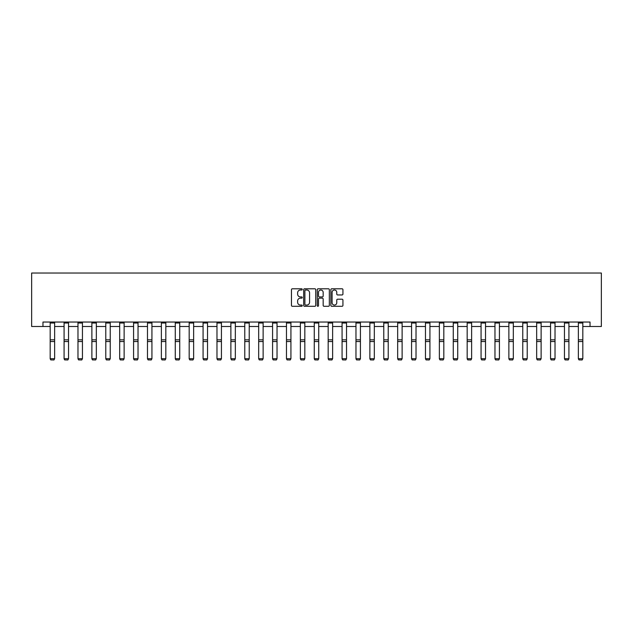 <?xml version="1.0" encoding="UTF-8"?>
<svg xmlns="http://www.w3.org/2000/svg" width="633" height="633" viewBox="0 0 633 633"><rect width="100%" height="100%" fill="white"/><g stroke="black" fill="none" stroke-linecap="round" stroke-linejoin="round"><path stroke-width="0.95" d="M302.242 289.4A0.609 0.609 0 0 0 301.632 288.79L292.343 288.79A0.878 0.878 0 0 0 291.465 289.669L291.465 305.407A0.878 0.878 0 0 0 292.343 306.285L301.632 306.285A0.609 0.609 0 0 0 302.242 305.668A0.609 0.609 0 0 0 301.632 305.059L300.43 305.059A2.801 2.801 0 0 1 297.629 302.257L297.629 300.944A2.801 2.801 0 0 1 300.43 298.151L301.632 298.151A0.609 0.609 0 0 0 302.242 297.534A0.609 0.609 0 0 0 301.632 296.924L300.43 296.924A2.801 2.801 0 0 1 297.629 294.123L297.629 292.818A2.801 2.801 0 0 1 300.43 290.017L301.632 290.017A0.609 0.609 0 0 0 302.242 289.4M342.057 294.954A0.878 0.878 0 0 0 342.936 294.084L342.936 289.669A0.878 0.878 0 0 0 342.057 288.79L331.739 288.79A0.878 0.878 0 0 0 330.861 289.669L330.861 305.407A0.878 0.878 0 0 0 331.739 306.285L342.057 306.285A0.878 0.878 0 0 0 342.936 305.407L342.936 300.074A0.878 0.878 0 0 0 342.057 299.195L337.642 299.195A0.878 0.878 0 0 0 336.772 300.074L336.772 302.716A2.342 2.342 0 0 1 334.43 305.059A2.342 2.342 0 0 1 332.088 302.716L332.088 292.359A2.342 2.342 0 0 1 334.43 290.017A2.342 2.342 0 0 1 336.772 292.359L336.772 294.084A0.878 0.878 0 0 0 337.642 294.954L342.057 294.954M42.965 326.493L42.965 322.039L590.035 322.039L590.035 326.493L601.35 326.493L601.35 273.037L31.65 273.037L31.65 326.493L50.181 326.493M315.732 289.669A0.878 0.878 0 0 0 314.862 288.79L304.544 288.79A0.878 0.878 0 0 0 303.666 289.669L303.666 305.407A0.878 0.878 0 0 0 304.544 306.285L314.862 306.285A0.878 0.878 0 0 0 315.732 305.407L315.732 289.669M318.138 288.79L328.456 288.79A0.878 0.878 0 0 1 329.334 289.669L329.334 305.407A0.878 0.878 0 0 1 328.456 306.285L324.041 306.285A0.878 0.878 0 0 1 323.17 305.407L323.17 299.021A0.878 0.878 0 0 0 322.292 298.151L319.364 298.151A0.878 0.878 0 0 0 318.486 299.021L318.486 305.668A0.609 0.609 0 0 1 317.877 306.285A0.609 0.609 0 0 1 317.268 305.668L317.268 289.669A0.878 0.878 0 0 1 318.138 288.79M54.636 326.493L64.083 326.493M68.538 326.493L77.978 326.493M82.44 326.493L91.88 326.493M96.335 326.493L105.782 326.493M110.237 326.493L119.677 326.493M124.131 326.493L133.579 326.493M138.034 326.493L147.481 326.493M151.936 326.493L161.375 326.493M165.83 326.493L175.278 326.493M179.732 326.493L189.18 326.493M193.635 326.493L203.074 326.493M207.529 326.493L216.977 326.493M221.431 326.493L230.879 326.493M235.334 326.493L244.773 326.493M249.228 326.493L258.675 326.493M263.13 326.493L272.578 326.493M277.032 326.493L286.472 326.493M290.927 326.493L300.374 326.493M304.829 326.493L314.269 326.493M318.731 326.493L328.171 326.493M332.626 326.493L342.073 326.493M346.528 326.493L355.968 326.493M360.422 326.493L369.87 326.493M374.325 326.493L383.772 326.493M388.227 326.493L397.666 326.493M402.121 326.493L411.569 326.493M416.023 326.493L425.471 326.493M429.926 326.493L439.365 326.493M443.82 326.493L453.268 326.493M457.722 326.493L467.17 326.493M471.625 326.493L481.064 326.493M485.519 326.493L494.966 326.493M499.421 326.493L508.869 326.493M513.323 326.493L522.763 326.493M527.218 326.493L536.665 326.493M541.12 326.493L550.56 326.493M555.022 326.493L564.462 326.493M568.917 326.493L578.364 326.493M582.819 326.493L590.035 326.493M305.502 290.017A0.609 0.609 0 0 0 304.892 290.626L304.892 304.449A0.609 0.609 0 0 0 305.502 305.059L306.768 305.059A2.801 2.801 0 0 0 309.569 302.257L309.569 292.818A2.801 2.801 0 0 0 306.768 290.017L305.502 290.017M323.17 292.399A2.342 2.342 0 0 0 320.828 290.056A2.342 2.342 0 0 0 318.486 292.399L318.486 296.054A0.878 0.878 0 0 0 319.364 296.924L322.292 296.924A0.878 0.878 0 0 0 323.17 296.054L323.17 292.399M50.181 358.856L50.854 359.963L50.181 358.697L54.636 358.697L53.971 359.963L50.854 359.9L53.971 359.963M54.636 323.012L50.181 323.012L50.181 322.055L54.636 322.055L54.636 358.697L53.971 359.9M50.181 323.012L50.181 358.697L50.854 359.9M64.083 358.856L64.748 359.963L64.083 358.697L68.538 358.697L67.866 359.963L64.748 359.9L67.866 359.963M77.978 358.856L78.65 359.963L77.978 358.697L82.44 358.697L81.768 359.963L78.65 359.9L81.768 359.963M68.538 323.012L64.083 323.012L64.083 322.055L68.538 322.055L68.538 358.697L67.866 359.9M64.083 323.012L64.083 358.697L64.748 359.9M82.44 323.012L77.978 323.012L77.978 322.055L82.44 322.055L82.44 358.697L81.768 359.9M77.978 323.012L77.978 358.697L78.65 359.9M91.88 358.856L92.553 359.963L91.88 358.697L96.335 358.697L95.67 359.963L92.553 359.9L95.67 359.963M105.782 358.856L106.447 359.963L105.782 358.697L110.237 358.697L109.564 359.963L106.447 359.9L109.564 359.963M119.677 358.856L120.349 359.963L119.677 358.697L124.131 358.697L123.467 359.963L120.349 359.9L123.467 359.963M96.335 323.012L91.88 323.012L91.88 322.055L96.335 322.055L96.335 358.697L95.67 359.9M91.88 323.012L91.88 358.697L92.553 359.9M110.237 323.012L105.782 323.012L105.782 322.055L110.237 322.055L110.237 358.697L109.564 359.9M105.782 323.012L105.782 358.697L106.447 359.9M124.131 323.012L119.677 323.012L119.677 322.055L124.131 322.055L124.131 358.697L123.467 359.9M119.677 323.012L119.677 358.697L120.349 359.9M133.579 358.856L134.251 359.963L133.579 358.697L138.034 358.697L137.369 359.963L134.251 359.9L137.369 359.963M138.034 323.012L133.579 323.012L133.579 322.055L138.034 322.055L138.034 358.697L137.369 359.9M133.579 323.012L133.579 358.697L134.251 359.9M147.481 358.856L148.146 359.963L147.481 358.697L151.936 358.697L151.263 359.963L148.146 359.9L151.263 359.963M151.936 323.012L147.481 323.012L147.481 322.055L151.936 322.055L151.936 358.697L151.263 359.9M147.481 323.012L147.481 358.697L148.146 359.9M161.375 358.856L162.048 359.963L161.375 358.697L165.83 358.697L165.166 359.963L162.048 359.9L165.166 359.963M165.83 323.012L161.375 323.012L161.375 322.055L165.83 322.055L165.83 358.697L165.166 359.9M161.375 323.012L161.375 358.697L162.048 359.9M175.278 358.856L175.942 359.963L175.278 358.697L179.732 358.697L179.068 359.963L175.942 359.9L179.068 359.963M179.732 323.012L175.278 323.012L175.278 322.055L179.732 322.055L179.732 358.697L179.068 359.9M175.278 323.012L175.278 358.697L175.942 359.9M189.18 358.856L189.845 359.963L189.18 358.697L193.635 358.697L192.962 359.963L189.845 359.9L192.962 359.963M193.635 323.012L189.18 323.012L189.18 322.055L193.635 322.055L193.635 358.697L192.962 359.9M189.18 323.012L189.18 358.697L189.845 359.9M203.074 358.856L203.747 359.963L203.074 358.697L207.529 358.697L206.864 359.963L203.747 359.9L206.864 359.963M207.529 323.012L203.074 323.012L203.074 322.055L207.529 322.055L207.529 358.697L206.864 359.9M203.074 323.012L203.074 358.697L203.747 359.9M216.977 358.856L217.641 359.963L216.977 358.697L221.431 358.697L220.767 359.963L217.641 359.9L220.767 359.963M221.431 323.012L216.977 323.012L216.977 322.055L221.431 322.055L221.431 358.697L220.767 359.9M216.977 323.012L216.977 358.697L217.641 359.9M230.879 358.856L231.543 359.963L230.879 358.697L235.334 358.697L234.661 359.963L231.543 359.9L234.661 359.963M235.334 323.012L230.879 323.012L230.879 322.055L235.334 322.055L235.334 358.697L234.661 359.9M230.879 323.012L230.879 358.697L231.543 359.9M244.773 358.856L245.446 359.963L244.773 358.697L249.228 358.697L248.563 359.963L245.446 359.9L248.563 359.963M249.228 323.012L244.773 323.012L244.773 322.055L249.228 322.055L249.228 358.697L248.563 359.9M244.773 323.012L244.773 358.697L245.446 359.9M258.675 358.856L259.34 359.963L258.675 358.697L263.13 358.697L262.458 359.963L259.34 359.9L262.458 359.963M263.13 323.012L258.675 323.012L258.675 322.055L263.13 322.055L263.13 358.697L262.458 359.9M258.675 323.012L258.675 358.697L259.34 359.9M272.578 358.856L273.242 359.963L272.578 358.697L277.032 358.697L276.36 359.963L273.242 359.9L276.36 359.963M277.032 323.012L272.578 323.012L272.578 322.055L277.032 322.055L277.032 358.697L276.36 359.9M272.578 323.012L272.578 358.697L273.242 359.9M286.472 358.856L287.145 359.963L286.472 358.697L290.927 358.697L290.262 359.963L287.145 359.9L290.262 359.963M290.927 323.012L286.472 323.012L286.472 322.055L290.927 322.055L290.927 358.697L290.262 359.9M286.472 323.012L286.472 358.697L287.145 359.9M300.374 358.856L301.039 359.963L300.374 358.697L304.829 358.697L304.156 359.963L301.039 359.9L304.156 359.963M304.829 323.012L300.374 323.012L300.374 322.055L304.829 322.055L304.829 358.697L304.156 359.9M300.374 323.012L300.374 358.697L301.039 359.9M314.269 358.856L314.941 359.963L314.269 358.697L318.731 358.697L318.059 359.963L314.941 359.9L318.059 359.963M318.731 323.012L314.269 323.012L314.269 322.055L318.731 322.055L318.731 358.697L318.059 359.9M314.269 323.012L314.269 358.697L314.941 359.9M328.171 358.856L328.844 359.963L328.171 358.697L332.626 358.697L331.961 359.963L328.844 359.9L331.961 359.963M332.626 323.012L328.171 323.012L328.171 322.055L332.626 322.055L332.626 358.697L331.961 359.9M328.171 323.012L328.171 358.697L328.844 359.9M342.073 358.856L342.738 359.963L342.073 358.697L346.528 358.697L345.855 359.963L342.738 359.9L345.855 359.963M346.528 323.012L342.073 323.012L342.073 322.055L346.528 322.055L346.528 358.697L345.855 359.9M342.073 323.012L342.073 358.697L342.738 359.9M355.968 358.856L356.64 359.963L355.968 358.697L360.422 358.697L359.758 359.963L356.64 359.9L359.758 359.963M360.422 323.012L355.968 323.012L355.968 322.055L360.422 322.055L360.422 358.697L359.758 359.9M355.968 323.012L355.968 358.697L356.64 359.9M369.87 358.856L370.542 359.963L369.87 358.697L374.325 358.697L373.66 359.963L370.542 359.9L373.66 359.963M374.325 323.012L369.87 323.012L369.87 322.055L374.325 322.055L374.325 358.697L373.66 359.9M369.87 323.012L369.87 358.697L370.542 359.9M383.772 358.856L384.437 359.963L383.772 358.697L388.227 358.697L387.554 359.963L384.437 359.9L387.554 359.963M388.227 323.012L383.772 323.012L383.772 322.055L388.227 322.055L388.227 358.697L387.554 359.9M383.772 323.012L383.772 358.697L384.437 359.9M397.666 358.856L398.339 359.963L397.666 358.697L402.121 358.697L401.457 359.963L398.339 359.9L401.457 359.963M402.121 323.012L397.666 323.012L397.666 322.055L402.121 322.055L402.121 358.697L401.457 359.9M397.666 323.012L397.666 358.697L398.339 359.9M411.569 358.856L412.233 359.963L411.569 358.697L416.023 358.697L415.359 359.963L412.233 359.9L415.359 359.963M416.023 323.012L411.569 323.012L411.569 322.055L416.023 322.055L416.023 358.697L415.359 359.9M411.569 323.012L411.569 358.697L412.233 359.9M425.471 358.856L426.136 359.963L425.471 358.697L429.926 358.697L429.253 359.963L426.136 359.9L429.253 359.963M429.926 323.012L425.471 323.012L425.471 322.055L429.926 322.055L429.926 358.697L429.253 359.9M425.471 323.012L425.471 358.697L426.136 359.9M439.365 358.856L440.038 359.963L439.365 358.697L443.82 358.697L443.155 359.963L440.038 359.9L443.155 359.963M443.82 323.012L439.365 323.012L439.365 322.055L443.82 322.055L443.82 358.697L443.155 359.9M439.365 323.012L439.365 358.697L440.038 359.9M453.268 358.856L453.932 359.963L453.268 358.697L457.722 358.697L457.058 359.963L453.932 359.9L457.058 359.963M457.722 323.012L453.268 323.012L453.268 322.055L457.722 322.055L457.722 358.697L457.058 359.9M453.268 323.012L453.268 358.697L453.932 359.9M467.17 358.856L467.834 359.963L467.17 358.697L471.625 358.697L470.952 359.963L467.834 359.9L470.952 359.963M471.625 323.012L467.17 323.012L467.17 322.055L471.625 322.055L471.625 358.697L470.952 359.9M467.17 323.012L467.17 358.697L467.834 359.9M481.064 358.856L481.737 359.963L481.064 358.697L485.519 358.697L484.854 359.963L481.737 359.9L484.854 359.963M485.519 323.012L481.064 323.012L481.064 322.055L485.519 322.055L485.519 358.697L484.854 359.9M481.064 323.012L481.064 358.697L481.737 359.9M494.966 358.856L495.631 359.963L494.966 358.697L499.421 358.697L498.749 359.963L495.631 359.9L498.749 359.963M499.421 323.012L494.966 323.012L494.966 322.055L499.421 322.055L499.421 358.697L498.749 359.9M494.966 323.012L494.966 358.697L495.631 359.9M508.869 358.856L509.533 359.963L508.869 358.697L513.323 358.697L512.651 359.963L509.533 359.9L512.651 359.963M513.323 323.012L508.869 323.012L508.869 322.055L513.323 322.055L513.323 358.697L512.651 359.9M508.869 323.012L508.869 358.697L509.533 359.9M522.763 358.856L523.436 359.963L522.763 358.697L527.218 358.697L526.553 359.963L523.436 359.9L526.553 359.963M527.218 323.012L522.763 323.012L522.763 322.055L527.218 322.055L527.218 358.697L526.553 359.9M522.763 323.012L522.763 358.697L523.436 359.9M536.665 358.856L537.33 359.963L536.665 358.697L541.12 358.697L540.447 359.963L537.33 359.9L540.447 359.963M541.12 323.012L536.665 323.012L536.665 322.055L541.12 322.055L541.12 358.697L540.447 359.9M536.665 323.012L536.665 358.697L537.33 359.9M550.56 358.856L551.232 359.963L550.56 358.697L555.022 358.697L554.35 359.963L551.232 359.9L554.35 359.963M555.022 323.012L550.56 323.012L550.56 322.055L555.022 322.055L555.022 358.697L554.35 359.9M550.56 323.012L550.56 358.697L551.232 359.9M564.462 358.856L565.134 359.963L564.462 358.697L568.917 358.697L568.252 359.963L565.134 359.9L568.252 359.963M568.917 323.012L564.462 323.012L564.462 322.055L568.917 322.055L568.917 358.697L568.252 359.9M564.462 323.012L564.462 358.697L565.134 359.9M578.364 358.856L579.029 359.963L578.364 358.697L582.819 358.697L582.146 359.963L579.029 359.9L582.146 359.963M582.819 323.012L578.364 323.012L578.364 322.055L582.819 322.055L582.819 358.697L582.146 359.9M578.364 323.012L578.364 358.697L579.029 359.9M54.636 339.85L50.181 339.85M54.636 341.535L50.181 341.535M68.538 339.85L64.083 339.85M68.538 341.535L64.083 341.535M82.44 339.85L77.978 339.85M82.44 341.535L77.978 341.535M96.335 339.85L91.88 339.85M96.335 341.535L91.88 341.535M110.237 339.85L105.782 339.85M110.237 341.535L105.782 341.535M124.131 339.85L119.677 339.85M124.131 341.535L119.677 341.535M138.034 339.85L133.579 339.85M138.034 341.535L133.579 341.535M151.936 339.85L147.481 339.85M151.936 341.535L147.481 341.535M165.83 339.85L161.375 339.85M165.83 341.535L161.375 341.535M179.732 339.85L175.278 339.85M179.732 341.535L175.278 341.535M193.635 339.85L189.18 339.85M193.635 341.535L189.18 341.535M207.529 339.85L203.074 339.85M207.529 341.535L203.074 341.535M221.431 339.85L216.977 339.85M221.431 341.535L216.977 341.535M235.334 339.85L230.879 339.85M235.334 341.535L230.879 341.535M249.228 339.85L244.773 339.85M249.228 341.535L244.773 341.535M263.13 339.85L258.675 339.85M263.13 341.535L258.675 341.535M277.032 339.85L272.578 339.85M277.032 341.535L272.578 341.535M290.927 339.85L286.472 339.85M290.927 341.535L286.472 341.535M304.829 339.85L300.374 339.85M304.829 341.535L300.374 341.535M318.731 339.85L314.269 339.85M318.731 341.535L314.269 341.535M332.626 339.85L328.171 339.85M332.626 341.535L328.171 341.535M346.528 339.85L342.073 339.85M346.528 341.535L342.073 341.535M360.422 339.85L355.968 339.85M360.422 341.535L355.968 341.535M374.325 339.85L369.87 339.85M374.325 341.535L369.87 341.535M388.227 339.85L383.772 339.85M388.227 341.535L383.772 341.535M402.121 339.85L397.666 339.85M402.121 341.535L397.666 341.535M416.023 339.85L411.569 339.85M416.023 341.535L411.569 341.535M429.926 339.85L425.471 339.85M429.926 341.535L425.471 341.535M443.82 339.85L439.365 339.85M443.82 341.535L439.365 341.535M457.722 339.85L453.268 339.85M457.722 341.535L453.268 341.535M471.625 339.85L467.17 339.85M471.625 341.535L467.17 341.535M485.519 339.85L481.064 339.85M485.519 341.535L481.064 341.535M499.421 339.85L494.966 339.85M499.421 341.535L494.966 341.535M513.323 339.85L508.869 339.85M513.323 341.535L508.869 341.535M527.218 339.85L522.763 339.85M527.218 341.535L522.763 341.535M541.12 339.85L536.665 339.85M541.12 341.535L536.665 341.535M555.022 339.85L550.56 339.85M555.022 341.535L550.56 341.535M568.917 339.85L564.462 339.85M568.917 341.535L564.462 341.535M582.819 339.85L578.364 339.85M582.819 341.535L578.364 341.535"/></g></svg>
